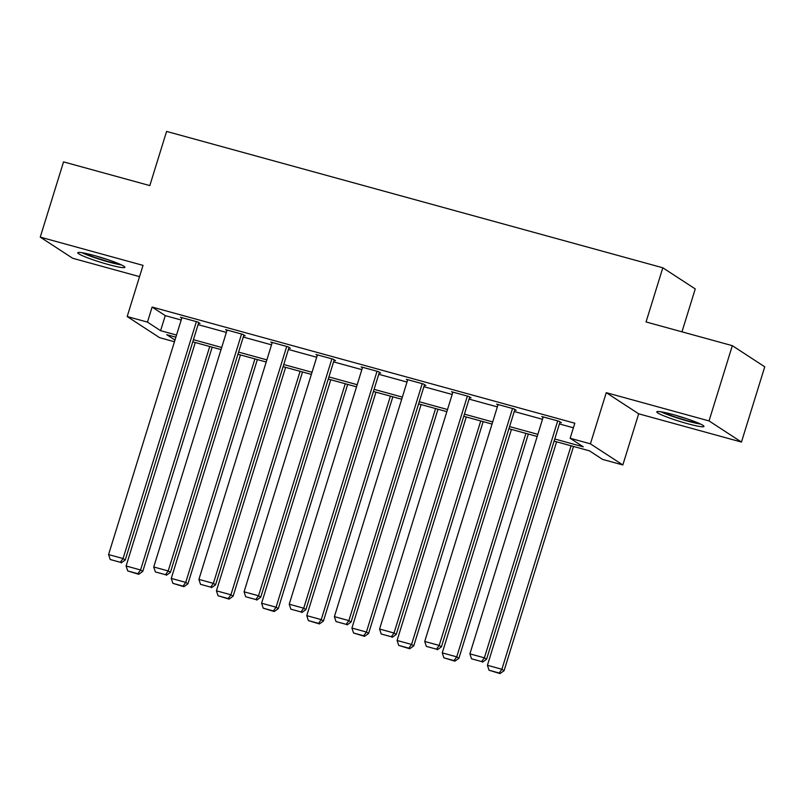 <?xml version="1.0" encoding="UTF-8"?>
<svg xmlns="http://www.w3.org/2000/svg" width="805" height="805" viewBox="0 0 805 805"><rect width="100%" height="100%" fill="white"/><g stroke="black" fill="none" stroke-linecap="round" stroke-linejoin="round"><path stroke-width="1.21" d="M108.172 264.483A24.683 2.355 -162.8 0 0 124.916 267.33A24.683 2.355 -162.8 0 0 94.497 255.577A24.683 2.355 -162.8 0 0 77.753 252.73A24.683 2.355 -162.8 0 0 108.172 264.483M687.208 423.601A24.683 2.355 -162.8 0 0 703.952 426.449A24.683 2.355 -162.8 0 0 673.533 414.696A24.683 2.355 -162.8 0 0 656.789 411.848A24.683 2.355 -162.8 0 0 687.208 423.601M174.454 341.753L159.611 337.677L127.19 316.536L147.456 322.111L160.597 330.674L176.526 335.051M681.966 331.831L695.248 288.925L662.817 267.783L166.585 131.416L149.821 185.593L63.545 161.886L40.25 237.123L72.671 258.264L139.537 276.638M662.817 267.783L646.053 321.96L732.329 345.667L764.75 366.808L741.455 442.056L709.034 420.914L606.256 392.669L590.417 443.837L622.839 464.968L602.573 459.403L589.431 450.83L554.092 441.12M606.256 392.669L638.677 413.81L741.455 442.056M638.677 413.81L622.839 464.968M732.329 345.667L709.034 420.914M554.746 438.987L583.293 446.835L570.151 438.262L574.81 423.219L152.115 307.057L165.256 315.63L181.185 320.008M198.09 324.646L226.356 332.415M243.251 337.064L271.516 344.832M288.421 349.471L316.687 357.239M333.582 361.888L361.848 369.646M378.752 374.295L407.008 382.063M423.913 386.702L452.179 394.47M469.084 399.119L497.339 406.887M514.244 411.526L542.51 419.294M559.405 423.943L573.391 427.787M559.908 422.343L561.347 422.736L559.163 421.307L541.785 416.537L543.093 417.393M514.737 409.926L516.186 410.329L513.993 408.9L496.625 404.13L497.933 404.975M469.577 397.519L471.026 397.912L468.832 396.493L451.464 391.713L452.762 392.568M424.406 385.112L425.855 385.504L423.661 384.076L406.294 379.306L407.602 380.151M379.246 372.695L380.695 373.097L378.501 371.669L361.133 366.889L362.441 367.744M334.075 360.288L335.524 360.68L333.34 359.251L315.963 354.482L317.271 355.337M288.915 347.871L290.364 348.273L288.17 346.844L270.802 342.065L272.11 342.92M243.754 335.464L245.193 335.856L243.009 334.427L225.631 329.658L226.94 330.513M198.583 323.047L200.032 323.449L197.839 322.02L180.471 317.25L181.779 318.096M127.19 316.536L143.028 265.368L40.25 237.123M152.115 307.057L147.456 322.111M570.151 438.262L590.417 443.837M175.872 337.184L166.736 334.679L174.987 340.052M537.187 436.481L508.921 428.713M492.026 424.064L463.761 416.296M446.856 411.657L418.6 403.889M401.695 399.24L373.429 391.472M356.524 386.833L328.269 379.064M311.364 374.416L283.098 366.657M266.203 362.009L237.938 354.24M221.033 349.601L192.767 341.833M193.431 339.7L221.697 347.468M238.592 352.107L266.858 359.875M283.763 364.524L312.028 372.292M328.923 376.931L357.189 384.699M374.094 389.348L402.349 397.107M419.254 401.755L447.52 409.524M464.425 414.162L492.68 421.931M509.585 426.58L537.851 434.348M165.256 315.63L160.597 330.674M557.714 420.914L484.369 657.836L486.562 659.265L560.049 421.89M543.234 416.94L469.899 653.861L484.369 657.836L481.642 661.579L471.509 658.802L481.642 661.579M486.562 659.265L482.527 662.153M471.509 658.802L469.899 653.861M571.077 445.789L501.897 669.267L487.417 665.292L556.597 441.814M499.17 673.01L489.038 670.223L500.046 673.584L499.17 673.01L501.897 669.267L504.091 670.696L573.502 446.453M487.417 665.292L489.038 670.223M500.046 673.584L504.091 670.696M698.71 423.219A21.363 2.043 17.2 0 1 667.154 414.022A21.363 2.043 17.2 0 1 662.938 412.14M660.905 411.788A24.532 2.345 -162.8 0 0 665.081 413.619A24.532 2.345 -162.8 0 0 700.592 424.074M675.445 415.229A19.783 1.892 -162.8 0 0 686.645 418.691M119.673 264.1A21.363 2.043 17.2 0 1 108.001 261.474A21.363 2.043 17.2 0 1 83.911 253.022M81.869 252.669A24.532 2.345 -162.8 0 0 108.876 262.048A24.532 2.345 -162.8 0 0 121.555 264.956M96.419 256.111A19.783 1.892 -162.8 0 0 107.618 259.572M512.544 408.497L439.208 645.429L441.402 646.858L514.878 409.473M498.074 404.523L424.728 641.454L439.208 645.429L436.481 649.172L426.348 646.385L436.481 649.172M441.402 646.858L437.357 649.746M426.348 646.385L424.728 641.454M467.383 396.09L394.037 633.012L396.231 634.441L469.718 397.066M452.903 392.116L379.568 629.037L394.037 633.012L391.321 636.765L381.188 633.978L391.321 636.765M396.231 634.441L392.196 637.329M381.188 633.978L379.568 629.037M525.907 433.382L456.737 656.86L442.257 652.875L511.437 429.397M454.01 660.603L443.877 657.816L454.885 661.167L454.01 660.603L456.737 656.86L458.92 658.279L528.342 434.046M442.257 652.875L443.877 657.816M454.885 661.167L458.92 658.279M480.746 420.965L411.566 644.443L397.096 640.468L466.266 416.99M408.839 648.186L398.706 645.399L409.715 648.76L408.839 648.186L411.566 644.443L413.76 645.872L483.171 421.629M397.096 640.468L398.706 645.399M409.715 648.76L413.76 645.872M422.223 383.683L348.877 620.605L351.071 622.034L424.547 384.649M407.743 379.698L334.397 616.63L348.877 620.605L346.15 624.348L336.017 621.561L346.15 624.348M351.071 622.034L347.025 624.922M336.017 621.561L334.397 616.63M377.052 371.266L303.716 608.198L305.9 609.627L379.386 372.242M362.582 367.291L289.237 604.213L303.716 608.198L300.99 611.941L290.857 609.154L300.99 611.941M305.9 609.627L301.865 612.514M290.857 609.154L289.237 604.213M331.891 358.859L258.546 595.781L260.74 597.209L334.216 359.835M317.412 354.874L244.076 591.806L258.546 595.781L255.819 599.524L245.686 596.746L255.819 599.524M260.74 597.209L256.694 600.097M245.686 596.746L244.076 591.806M435.586 408.558L366.406 632.036L351.926 628.051L421.106 404.573M363.679 635.779L353.546 632.992L364.554 636.353L363.679 635.779L366.406 632.036L368.589 633.465L438.011 409.222M351.926 628.051L353.546 632.992M364.554 636.353L368.589 633.465M390.415 396.141L321.235 619.619L306.765 615.644L375.945 392.166M318.518 623.362L308.375 620.585L319.394 623.935L318.518 623.362L321.235 619.619L323.429 621.047L392.84 396.815M306.765 615.644L308.375 620.585M319.394 623.935L323.429 621.047M345.254 383.733L276.075 607.212L261.595 603.227L330.775 379.759M273.348 610.955L263.215 608.167L274.223 611.528L273.348 610.955L276.075 607.212L278.268 608.64L347.68 384.398M261.595 603.227L263.215 608.167M274.223 611.528L278.268 608.64M300.084 371.316L230.914 594.794L216.434 590.82L285.614 367.342M228.187 598.548L218.054 595.76L229.063 599.111L228.187 598.548L230.914 594.794L233.098 596.223L302.509 371.991M216.434 590.82L218.054 595.76M229.063 599.111L233.098 596.223M254.923 358.909L185.744 582.387L171.264 578.413L240.443 354.935M183.017 586.131L172.884 583.343L183.892 586.704L183.017 586.131L185.744 582.387L187.937 583.816L257.348 359.573M171.264 578.413L172.884 583.343M183.892 586.704L187.937 583.816M286.721 346.442L213.385 583.373L215.579 584.802L289.055 347.418M272.251 342.467L198.905 579.389L213.385 583.373L210.658 587.117L200.526 584.329L210.658 587.117M215.579 584.802L211.534 587.69M200.526 584.329L198.905 579.389M241.56 334.035L168.215 570.956L170.408 572.385L243.895 335.011M227.08 330.06L153.745 566.982L168.215 570.956L165.498 574.7L155.365 571.922L165.498 574.7M170.408 572.385L166.373 575.273M155.365 571.922L153.745 566.982M196.39 321.618L123.054 558.549L125.248 559.978L198.724 322.594M181.92 317.643L108.574 554.575L123.054 558.549L120.327 562.293L110.194 559.505L120.327 562.293M125.248 559.978L121.203 562.866M110.194 559.505L108.574 554.575M209.753 346.502L140.583 569.98L126.103 565.996L195.283 342.517M137.856 573.724L127.723 570.936L138.732 574.287L137.856 573.724L140.583 569.98L142.767 571.409L212.188 347.166M126.103 565.996L127.723 570.936M138.732 574.287L142.767 571.409"/></g></svg>
